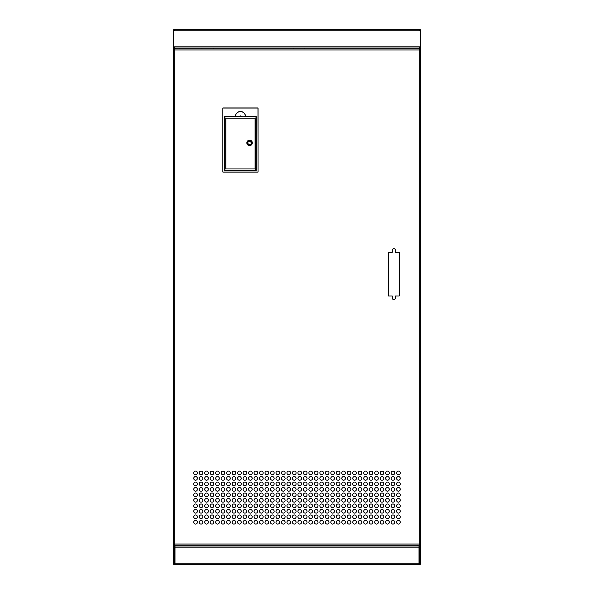 <?xml version="1.0" encoding="UTF-8"?>
<svg xmlns="http://www.w3.org/2000/svg" width="594" height="594" viewBox="0 0 594 594"><rect width="100%" height="100%" fill="white"/><g stroke="black" fill="none" stroke-linecap="round" stroke-linejoin="round"><path stroke-width="0.89" d="M240.459 111.605A5.027 5.027 0 0 1 245.485 116.543A5.027 5.027 0 0 0 240.459 111.605A5.027 5.027 0 0 0 235.432 116.543L239.753 116.632M241.157 116.632L245.136 116.855M245.485 116.543L256.081 116.632L256.081 170.315L224.829 170.315L224.829 116.632L244.453 116.855M224.829 116.632L235.335 116.535A5.116 5.116 0 0 1 240.459 111.509A5.116 5.116 0 0 1 245.574 116.535L256.177 116.535L256.177 170.411L224.74 170.411L224.74 116.535M235.335 116.632L235.773 116.855M241.134 116.543L239.776 116.543A0.683 0.683 0 0 1 241.134 116.543M258.048 172.052L258.048 107.945L222.861 107.945L222.861 172.052L258.048 172.052L257.959 108.041L222.958 108.041M222.958 172.149L257.959 172.149M222.861 107.945L222.861 172.052M252.339 142.902A2.74 2.74 0 0 0 249.599 140.162A2.74 2.74 0 0 0 246.852 142.902A2.74 2.74 0 0 0 249.584 145.641A2.74 2.74 0 0 0 252.339 142.916L252.339 142.916A2.74 2.74 0 0 0 249.599 140.162A2.74 2.74 0 0 0 246.852 142.887A2.74 2.74 0 0 0 249.584 145.641A2.74 2.74 0 0 0 252.339 142.916A2.74 2.74 0 0 1 249.584 145.641A2.74 2.74 0 0 1 246.852 142.902A2.74 2.74 0 0 0 246.852 142.902A2.74 2.74 0 0 1 249.599 140.162A2.74 2.74 0 0 1 252.339 142.902M251.648 142.902A2.057 2.057 0 0 0 247.817 141.877A2.057 2.057 0 0 0 247.535 142.902L247.906 142.902A1.693 1.693 0 0 1 247.906 142.812L247.765 142.805A1.834 1.834 0 0 1 248.01 141.988L248.129 142.055A1.693 1.693 0 0 1 248.173 141.981L248.054 141.907A1.834 1.834 0 0 1 248.678 141.313L248.752 141.439A1.693 1.693 0 0 1 248.827 141.394L248.76 141.268A1.834 1.834 0 0 1 249.591 141.068L249.591 141.209A1.693 1.693 0 0 1 249.68 141.216L249.688 141.075A1.834 1.834 0 0 1 250.512 141.313L250.438 141.439A1.693 1.693 0 0 1 250.512 141.483L250.594 141.365A1.834 1.834 0 0 1 251.18 141.988L251.062 142.055A1.693 1.693 0 0 1 251.099 142.137L251.225 142.07A1.834 1.834 0 0 1 251.425 142.902L251.648 142.902A2.057 2.057 0 0 1 251.648 143.013L251.425 142.998A1.834 1.834 0 0 1 251.18 143.822L251.062 143.748A1.693 1.693 0 0 1 251.01 143.822L251.128 143.904A1.834 1.834 0 0 1 250.512 144.49L250.438 144.364A1.693 1.693 0 0 1 250.364 144.409L250.423 144.535A1.834 1.834 0 0 1 249.591 144.736L249.591 144.958A2.057 2.057 0 0 1 249.487 144.958L249.495 144.736A1.834 1.834 0 0 1 248.678 144.49L248.752 144.364A1.693 1.693 0 0 1 248.671 144.32L248.596 144.439A1.834 1.834 0 0 1 248.01 143.822L247.817 143.934A2.057 2.057 0 0 1 247.765 143.837L247.965 143.733A1.834 1.834 0 0 1 247.765 142.902M250.735 142.902L251.195 142.902L250.735 142.902M175.46 47.98L175.46 48.894M179.113 47.98L179.113 48.894M400.267 472.913A1.827 1.827 0 0 0 398.44 471.087A1.827 1.827 0 0 0 396.606 472.913A1.827 1.827 0 0 0 398.44 474.74A1.827 1.827 0 0 0 400.267 472.913M400.267 478.4A1.827 1.827 0 0 0 398.44 476.574A1.827 1.827 0 0 0 396.606 478.4A1.827 1.827 0 0 0 398.44 480.227A1.827 1.827 0 0 0 400.267 478.4M400.267 483.88A1.827 1.827 0 0 0 398.44 482.053A1.827 1.827 0 0 0 396.606 483.88A1.827 1.827 0 0 0 398.44 485.706A1.827 1.827 0 0 0 400.267 483.88M400.267 489.367A1.827 1.827 0 0 0 398.44 487.54A1.827 1.827 0 0 0 396.606 489.367A1.827 1.827 0 0 0 398.44 491.193A1.827 1.827 0 0 0 400.267 489.367M400.267 494.847A1.827 1.827 0 0 0 398.44 493.02A1.827 1.827 0 0 0 396.606 494.847A1.827 1.827 0 0 0 398.44 496.673A1.827 1.827 0 0 0 400.267 494.847M400.267 500.334A1.827 1.827 0 0 0 398.44 498.5A1.827 1.827 0 0 0 396.606 500.334A1.827 1.827 0 0 0 398.44 502.16A1.827 1.827 0 0 0 400.267 500.334M400.267 505.813A1.827 1.827 0 0 0 398.44 503.987A1.827 1.827 0 0 0 396.606 505.813A1.827 1.827 0 0 0 398.44 507.64A1.827 1.827 0 0 0 400.267 505.813M400.267 511.3A1.827 1.827 0 0 0 398.44 509.466A1.827 1.827 0 0 0 396.606 511.3A1.827 1.827 0 0 0 398.44 513.127A1.827 1.827 0 0 0 400.267 511.3M400.267 516.78A1.827 1.827 0 0 0 398.44 514.953A1.827 1.827 0 0 0 396.606 516.78A1.827 1.827 0 0 0 398.44 518.607A1.827 1.827 0 0 0 400.267 516.78M400.267 522.26A1.827 1.827 0 0 0 398.44 520.433A1.827 1.827 0 0 0 396.606 522.26A1.827 1.827 0 0 0 398.44 524.094A1.827 1.827 0 0 0 400.267 522.26M394.78 472.913A1.827 1.827 0 0 0 392.953 471.087A1.827 1.827 0 0 0 391.127 472.913A1.827 1.827 0 0 0 392.953 474.74A1.827 1.827 0 0 0 394.78 472.913M394.78 478.4A1.827 1.827 0 0 0 392.953 476.574A1.827 1.827 0 0 0 391.127 478.4A1.827 1.827 0 0 0 392.953 480.227A1.827 1.827 0 0 0 394.78 478.4M394.78 483.88A1.827 1.827 0 0 0 392.953 482.053A1.827 1.827 0 0 0 391.127 483.88A1.827 1.827 0 0 0 392.953 485.706A1.827 1.827 0 0 0 394.78 483.88M394.78 489.367A1.827 1.827 0 0 0 392.953 487.54A1.827 1.827 0 0 0 391.127 489.367A1.827 1.827 0 0 0 392.953 491.193A1.827 1.827 0 0 0 394.78 489.367M394.78 494.847A1.827 1.827 0 0 0 392.953 493.02A1.827 1.827 0 0 0 391.127 494.847A1.827 1.827 0 0 0 392.953 496.673A1.827 1.827 0 0 0 394.78 494.847M394.78 500.334A1.827 1.827 0 0 0 392.953 498.5A1.827 1.827 0 0 0 391.127 500.334A1.827 1.827 0 0 0 392.953 502.16A1.827 1.827 0 0 0 394.78 500.334M394.78 505.813A1.827 1.827 0 0 0 392.953 503.987A1.827 1.827 0 0 0 391.127 505.813A1.827 1.827 0 0 0 392.953 507.64A1.827 1.827 0 0 0 394.78 505.813M394.78 511.3A1.827 1.827 0 0 0 392.953 509.466A1.827 1.827 0 0 0 391.127 511.3A1.827 1.827 0 0 0 392.953 513.127A1.827 1.827 0 0 0 394.78 511.3M394.78 516.78A1.827 1.827 0 0 0 392.953 514.953A1.827 1.827 0 0 0 391.127 516.78A1.827 1.827 0 0 0 392.953 518.607A1.827 1.827 0 0 0 394.78 516.78M394.78 522.26A1.827 1.827 0 0 0 392.953 520.433A1.827 1.827 0 0 0 391.127 522.26A1.827 1.827 0 0 0 392.953 524.094A1.827 1.827 0 0 0 394.78 522.26M389.3 472.913A1.827 1.827 0 0 0 387.474 471.087A1.827 1.827 0 0 0 385.64 472.913A1.827 1.827 0 0 0 387.474 474.74A1.827 1.827 0 0 0 389.3 472.913M389.3 478.4A1.827 1.827 0 0 0 387.474 476.574A1.827 1.827 0 0 0 385.64 478.4A1.827 1.827 0 0 0 387.474 480.227A1.827 1.827 0 0 0 389.3 478.4M389.3 483.88A1.827 1.827 0 0 0 387.474 482.053A1.827 1.827 0 0 0 385.64 483.88A1.827 1.827 0 0 0 387.474 485.706A1.827 1.827 0 0 0 389.3 483.88M389.3 489.367A1.827 1.827 0 0 0 387.474 487.54A1.827 1.827 0 0 0 385.64 489.367A1.827 1.827 0 0 0 387.474 491.193A1.827 1.827 0 0 0 389.3 489.367M389.3 494.847A1.827 1.827 0 0 0 387.474 493.02A1.827 1.827 0 0 0 385.64 494.847A1.827 1.827 0 0 0 387.474 496.673A1.827 1.827 0 0 0 389.3 494.847M389.3 500.334A1.827 1.827 0 0 0 387.474 498.5A1.827 1.827 0 0 0 385.64 500.334A1.827 1.827 0 0 0 387.474 502.16A1.827 1.827 0 0 0 389.3 500.334M389.3 505.813A1.827 1.827 0 0 0 387.474 503.987A1.827 1.827 0 0 0 385.64 505.813A1.827 1.827 0 0 0 387.474 507.64A1.827 1.827 0 0 0 389.3 505.813M389.3 511.3A1.827 1.827 0 0 0 387.474 509.466A1.827 1.827 0 0 0 385.64 511.3A1.827 1.827 0 0 0 387.474 513.127A1.827 1.827 0 0 0 389.3 511.3M389.3 516.78A1.827 1.827 0 0 0 387.474 514.953A1.827 1.827 0 0 0 385.64 516.78A1.827 1.827 0 0 0 387.474 518.607A1.827 1.827 0 0 0 389.3 516.78M389.3 522.26A1.827 1.827 0 0 0 387.474 520.433A1.827 1.827 0 0 0 385.64 522.26A1.827 1.827 0 0 0 387.474 524.094A1.827 1.827 0 0 0 389.3 522.26M383.813 472.913A1.827 1.827 0 0 0 381.987 471.087A1.827 1.827 0 0 0 380.16 472.913A1.827 1.827 0 0 0 381.987 474.74A1.827 1.827 0 0 0 383.813 472.913M383.813 478.4A1.827 1.827 0 0 0 381.987 476.574A1.827 1.827 0 0 0 380.16 478.4A1.827 1.827 0 0 0 381.987 480.227A1.827 1.827 0 0 0 383.813 478.4M383.813 483.88A1.827 1.827 0 0 0 381.987 482.053A1.827 1.827 0 0 0 380.16 483.88A1.827 1.827 0 0 0 381.987 485.706A1.827 1.827 0 0 0 383.813 483.88M383.813 489.367A1.827 1.827 0 0 0 381.987 487.54A1.827 1.827 0 0 0 380.16 489.367A1.827 1.827 0 0 0 381.987 491.193A1.827 1.827 0 0 0 383.813 489.367M383.813 494.847A1.827 1.827 0 0 0 381.987 493.02A1.827 1.827 0 0 0 380.16 494.847A1.827 1.827 0 0 0 381.987 496.673A1.827 1.827 0 0 0 383.813 494.847M383.813 500.334A1.827 1.827 0 0 0 381.987 498.5A1.827 1.827 0 0 0 380.16 500.334A1.827 1.827 0 0 0 381.987 502.16A1.827 1.827 0 0 0 383.813 500.334M383.813 505.813A1.827 1.827 0 0 0 381.987 503.987A1.827 1.827 0 0 0 380.16 505.813A1.827 1.827 0 0 0 381.987 507.64A1.827 1.827 0 0 0 383.813 505.813M383.813 511.3A1.827 1.827 0 0 0 381.987 509.466A1.827 1.827 0 0 0 380.16 511.3A1.827 1.827 0 0 0 381.987 513.127A1.827 1.827 0 0 0 383.813 511.3M383.813 516.78A1.827 1.827 0 0 0 381.987 514.953A1.827 1.827 0 0 0 380.16 516.78A1.827 1.827 0 0 0 381.987 518.607A1.827 1.827 0 0 0 383.813 516.78M383.813 522.26A1.827 1.827 0 0 0 381.987 520.433A1.827 1.827 0 0 0 380.16 522.26A1.827 1.827 0 0 0 381.987 524.094A1.827 1.827 0 0 0 383.813 522.26M378.333 472.913A1.827 1.827 0 0 0 376.507 471.087A1.827 1.827 0 0 0 374.68 472.913A1.827 1.827 0 0 0 376.507 474.74A1.827 1.827 0 0 0 378.333 472.913M378.333 478.4A1.827 1.827 0 0 0 376.507 476.574A1.827 1.827 0 0 0 374.68 478.4A1.827 1.827 0 0 0 376.507 480.227A1.827 1.827 0 0 0 378.333 478.4M378.333 483.88A1.827 1.827 0 0 0 376.507 482.053A1.827 1.827 0 0 0 374.68 483.88A1.827 1.827 0 0 0 376.507 485.706A1.827 1.827 0 0 0 378.333 483.88M378.333 489.367A1.827 1.827 0 0 0 376.507 487.54A1.827 1.827 0 0 0 374.68 489.367A1.827 1.827 0 0 0 376.507 491.193A1.827 1.827 0 0 0 378.333 489.367M378.333 494.847A1.827 1.827 0 0 0 376.507 493.02A1.827 1.827 0 0 0 374.68 494.847A1.827 1.827 0 0 0 376.507 496.673A1.827 1.827 0 0 0 378.333 494.847M378.333 500.334A1.827 1.827 0 0 0 376.507 498.5A1.827 1.827 0 0 0 374.68 500.334A1.827 1.827 0 0 0 376.507 502.16A1.827 1.827 0 0 0 378.333 500.334M378.333 505.813A1.827 1.827 0 0 0 376.507 503.987A1.827 1.827 0 0 0 374.68 505.813A1.827 1.827 0 0 0 376.507 507.64A1.827 1.827 0 0 0 378.333 505.813M378.333 511.3A1.827 1.827 0 0 0 376.507 509.466A1.827 1.827 0 0 0 374.68 511.3A1.827 1.827 0 0 0 376.507 513.127A1.827 1.827 0 0 0 378.333 511.3M378.333 516.78A1.827 1.827 0 0 0 376.507 514.953A1.827 1.827 0 0 0 374.68 516.78A1.827 1.827 0 0 0 376.507 518.607A1.827 1.827 0 0 0 378.333 516.78M378.333 522.26A1.827 1.827 0 0 0 376.507 520.433A1.827 1.827 0 0 0 374.68 522.26A1.827 1.827 0 0 0 376.507 524.094A1.827 1.827 0 0 0 378.333 522.26M372.846 472.913A1.827 1.827 0 0 0 371.02 471.087A1.827 1.827 0 0 0 369.193 472.913A1.827 1.827 0 0 0 371.02 474.74A1.827 1.827 0 0 0 372.846 472.913M372.846 478.4A1.827 1.827 0 0 0 371.02 476.574A1.827 1.827 0 0 0 369.193 478.4A1.827 1.827 0 0 0 371.02 480.227A1.827 1.827 0 0 0 372.846 478.4M372.846 483.88A1.827 1.827 0 0 0 371.02 482.053A1.827 1.827 0 0 0 369.193 483.88A1.827 1.827 0 0 0 371.02 485.706A1.827 1.827 0 0 0 372.846 483.88M372.846 489.367A1.827 1.827 0 0 0 371.02 487.54A1.827 1.827 0 0 0 369.193 489.367A1.827 1.827 0 0 0 371.02 491.193A1.827 1.827 0 0 0 372.846 489.367M372.846 494.847A1.827 1.827 0 0 0 371.02 493.02A1.827 1.827 0 0 0 369.193 494.847A1.827 1.827 0 0 0 371.02 496.673A1.827 1.827 0 0 0 372.846 494.847M372.846 500.334A1.827 1.827 0 0 0 371.02 498.5A1.827 1.827 0 0 0 369.193 500.334A1.827 1.827 0 0 0 371.02 502.16A1.827 1.827 0 0 0 372.846 500.334M372.846 505.813A1.827 1.827 0 0 0 371.02 503.987A1.827 1.827 0 0 0 369.193 505.813A1.827 1.827 0 0 0 371.02 507.64A1.827 1.827 0 0 0 372.846 505.813M372.846 511.3A1.827 1.827 0 0 0 371.02 509.466A1.827 1.827 0 0 0 369.193 511.3A1.827 1.827 0 0 0 371.02 513.127A1.827 1.827 0 0 0 372.846 511.3M372.846 516.78A1.827 1.827 0 0 0 371.02 514.953A1.827 1.827 0 0 0 369.193 516.78A1.827 1.827 0 0 0 371.02 518.607A1.827 1.827 0 0 0 372.846 516.78M372.846 522.26A1.827 1.827 0 0 0 371.02 520.433A1.827 1.827 0 0 0 369.193 522.26A1.827 1.827 0 0 0 371.02 524.094A1.827 1.827 0 0 0 372.846 522.26M367.367 472.913A1.827 1.827 0 0 0 365.54 471.087A1.827 1.827 0 0 0 363.714 472.913A1.827 1.827 0 0 0 365.54 474.74A1.827 1.827 0 0 0 367.367 472.913M367.367 478.4A1.827 1.827 0 0 0 365.54 476.574A1.827 1.827 0 0 0 363.714 478.4A1.827 1.827 0 0 0 365.54 480.227A1.827 1.827 0 0 0 367.367 478.4M367.367 483.88A1.827 1.827 0 0 0 365.54 482.053A1.827 1.827 0 0 0 363.714 483.88A1.827 1.827 0 0 0 365.54 485.706A1.827 1.827 0 0 0 367.367 483.88M367.367 489.367A1.827 1.827 0 0 0 365.54 487.54A1.827 1.827 0 0 0 363.714 489.367A1.827 1.827 0 0 0 365.54 491.193A1.827 1.827 0 0 0 367.367 489.367M367.367 494.847A1.827 1.827 0 0 0 365.54 493.02A1.827 1.827 0 0 0 363.714 494.847A1.827 1.827 0 0 0 365.54 496.673A1.827 1.827 0 0 0 367.367 494.847M367.367 500.334A1.827 1.827 0 0 0 365.54 498.5A1.827 1.827 0 0 0 363.714 500.334A1.827 1.827 0 0 0 365.54 502.16A1.827 1.827 0 0 0 367.367 500.334M367.367 505.813A1.827 1.827 0 0 0 365.54 503.987A1.827 1.827 0 0 0 363.714 505.813A1.827 1.827 0 0 0 365.54 507.64A1.827 1.827 0 0 0 367.367 505.813M367.367 511.3A1.827 1.827 0 0 0 365.54 509.466A1.827 1.827 0 0 0 363.714 511.3A1.827 1.827 0 0 0 365.54 513.127A1.827 1.827 0 0 0 367.367 511.3M367.367 516.78A1.827 1.827 0 0 0 365.54 514.953A1.827 1.827 0 0 0 363.714 516.78A1.827 1.827 0 0 0 365.54 518.607A1.827 1.827 0 0 0 367.367 516.78M367.367 522.26A1.827 1.827 0 0 0 365.54 520.433A1.827 1.827 0 0 0 363.714 522.26A1.827 1.827 0 0 0 365.54 524.094A1.827 1.827 0 0 0 367.367 522.26M361.88 472.913A1.827 1.827 0 0 0 360.053 471.087A1.827 1.827 0 0 0 358.227 472.913A1.827 1.827 0 0 0 360.053 474.74A1.827 1.827 0 0 0 361.88 472.913M361.88 478.4A1.827 1.827 0 0 0 360.053 476.574A1.827 1.827 0 0 0 358.227 478.4A1.827 1.827 0 0 0 360.053 480.227A1.827 1.827 0 0 0 361.88 478.4M361.88 483.88A1.827 1.827 0 0 0 360.053 482.053A1.827 1.827 0 0 0 358.227 483.88A1.827 1.827 0 0 0 360.053 485.706A1.827 1.827 0 0 0 361.88 483.88M361.88 489.367A1.827 1.827 0 0 0 360.053 487.54A1.827 1.827 0 0 0 358.227 489.367A1.827 1.827 0 0 0 360.053 491.193A1.827 1.827 0 0 0 361.88 489.367M361.88 494.847A1.827 1.827 0 0 0 360.053 493.02A1.827 1.827 0 0 0 358.227 494.847A1.827 1.827 0 0 0 360.053 496.673A1.827 1.827 0 0 0 361.88 494.847M361.88 500.334A1.827 1.827 0 0 0 360.053 498.5A1.827 1.827 0 0 0 358.227 500.334A1.827 1.827 0 0 0 360.053 502.16A1.827 1.827 0 0 0 361.88 500.334M361.88 505.813A1.827 1.827 0 0 0 360.053 503.987A1.827 1.827 0 0 0 358.227 505.813A1.827 1.827 0 0 0 360.053 507.64A1.827 1.827 0 0 0 361.88 505.813M361.88 511.3A1.827 1.827 0 0 0 360.053 509.466A1.827 1.827 0 0 0 358.227 511.3A1.827 1.827 0 0 0 360.053 513.127A1.827 1.827 0 0 0 361.88 511.3M361.88 516.78A1.827 1.827 0 0 0 360.053 514.953A1.827 1.827 0 0 0 358.227 516.78A1.827 1.827 0 0 0 360.053 518.607A1.827 1.827 0 0 0 361.88 516.78M361.88 522.26A1.827 1.827 0 0 0 360.053 520.433A1.827 1.827 0 0 0 358.227 522.26A1.827 1.827 0 0 0 360.053 524.094A1.827 1.827 0 0 0 361.88 522.26M356.4 472.913A1.827 1.827 0 0 0 354.573 471.087A1.827 1.827 0 0 0 352.747 472.913A1.827 1.827 0 0 0 354.573 474.74A1.827 1.827 0 0 0 356.4 472.913M356.4 478.4A1.827 1.827 0 0 0 354.573 476.574A1.827 1.827 0 0 0 352.747 478.4A1.827 1.827 0 0 0 354.573 480.227A1.827 1.827 0 0 0 356.4 478.4M356.4 483.88A1.827 1.827 0 0 0 354.573 482.053A1.827 1.827 0 0 0 352.747 483.88A1.827 1.827 0 0 0 354.573 485.706A1.827 1.827 0 0 0 356.4 483.88M356.4 489.367A1.827 1.827 0 0 0 354.573 487.54A1.827 1.827 0 0 0 352.747 489.367A1.827 1.827 0 0 0 354.573 491.193A1.827 1.827 0 0 0 356.4 489.367M356.4 494.847A1.827 1.827 0 0 0 354.573 493.02A1.827 1.827 0 0 0 352.747 494.847A1.827 1.827 0 0 0 354.573 496.673A1.827 1.827 0 0 0 356.4 494.847M356.4 500.334A1.827 1.827 0 0 0 354.573 498.5A1.827 1.827 0 0 0 352.747 500.334A1.827 1.827 0 0 0 354.573 502.16A1.827 1.827 0 0 0 356.4 500.334M356.4 505.813A1.827 1.827 0 0 0 354.573 503.987A1.827 1.827 0 0 0 352.747 505.813A1.827 1.827 0 0 0 354.573 507.64A1.827 1.827 0 0 0 356.4 505.813M356.4 511.3A1.827 1.827 0 0 0 354.573 509.466A1.827 1.827 0 0 0 352.747 511.3A1.827 1.827 0 0 0 354.573 513.127A1.827 1.827 0 0 0 356.4 511.3M356.4 516.78A1.827 1.827 0 0 0 354.573 514.953A1.827 1.827 0 0 0 352.747 516.78A1.827 1.827 0 0 0 354.573 518.607A1.827 1.827 0 0 0 356.4 516.78M356.4 522.26A1.827 1.827 0 0 0 354.573 520.433A1.827 1.827 0 0 0 352.747 522.26A1.827 1.827 0 0 0 354.573 524.094A1.827 1.827 0 0 0 356.4 522.26M350.92 472.913A1.827 1.827 0 0 0 349.086 471.087A1.827 1.827 0 0 0 347.26 472.913A1.827 1.827 0 0 0 349.086 474.74A1.827 1.827 0 0 0 350.92 472.913M350.92 478.4A1.827 1.827 0 0 0 349.086 476.574A1.827 1.827 0 0 0 347.26 478.4A1.827 1.827 0 0 0 349.086 480.227A1.827 1.827 0 0 0 350.92 478.4M350.92 483.88A1.827 1.827 0 0 0 349.086 482.053A1.827 1.827 0 0 0 347.26 483.88A1.827 1.827 0 0 0 349.086 485.706A1.827 1.827 0 0 0 350.92 483.88M350.92 489.367A1.827 1.827 0 0 0 349.086 487.54A1.827 1.827 0 0 0 347.26 489.367A1.827 1.827 0 0 0 349.086 491.193A1.827 1.827 0 0 0 350.92 489.367M350.92 494.847A1.827 1.827 0 0 0 349.086 493.02A1.827 1.827 0 0 0 347.26 494.847A1.827 1.827 0 0 0 349.086 496.673A1.827 1.827 0 0 0 350.92 494.847M350.92 500.334A1.827 1.827 0 0 0 349.086 498.5A1.827 1.827 0 0 0 347.26 500.334A1.827 1.827 0 0 0 349.086 502.16A1.827 1.827 0 0 0 350.92 500.334M350.92 505.813A1.827 1.827 0 0 0 349.086 503.987A1.827 1.827 0 0 0 347.26 505.813A1.827 1.827 0 0 0 349.086 507.64A1.827 1.827 0 0 0 350.92 505.813M350.92 511.3A1.827 1.827 0 0 0 349.086 509.466A1.827 1.827 0 0 0 347.26 511.3A1.827 1.827 0 0 0 349.086 513.127A1.827 1.827 0 0 0 350.92 511.3M350.92 516.78A1.827 1.827 0 0 0 349.086 514.953A1.827 1.827 0 0 0 347.26 516.78A1.827 1.827 0 0 0 349.086 518.607A1.827 1.827 0 0 0 350.92 516.78M350.92 522.26A1.827 1.827 0 0 0 349.086 520.433A1.827 1.827 0 0 0 347.26 522.26A1.827 1.827 0 0 0 349.086 524.094A1.827 1.827 0 0 0 350.92 522.26M345.433 472.913A1.827 1.827 0 0 0 343.607 471.087A1.827 1.827 0 0 0 341.78 472.913A1.827 1.827 0 0 0 343.607 474.74A1.827 1.827 0 0 0 345.433 472.913M345.433 478.4A1.827 1.827 0 0 0 343.607 476.574A1.827 1.827 0 0 0 341.78 478.4A1.827 1.827 0 0 0 343.607 480.227A1.827 1.827 0 0 0 345.433 478.4M345.433 483.88A1.827 1.827 0 0 0 343.607 482.053A1.827 1.827 0 0 0 341.78 483.88A1.827 1.827 0 0 0 343.607 485.706A1.827 1.827 0 0 0 345.433 483.88M345.433 489.367A1.827 1.827 0 0 0 343.607 487.54A1.827 1.827 0 0 0 341.78 489.367A1.827 1.827 0 0 0 343.607 491.193A1.827 1.827 0 0 0 345.433 489.367M345.433 494.847A1.827 1.827 0 0 0 343.607 493.02A1.827 1.827 0 0 0 341.78 494.847A1.827 1.827 0 0 0 343.607 496.673A1.827 1.827 0 0 0 345.433 494.847M345.433 500.334A1.827 1.827 0 0 0 343.607 498.5A1.827 1.827 0 0 0 341.78 500.334A1.827 1.827 0 0 0 343.607 502.16A1.827 1.827 0 0 0 345.433 500.334M345.433 505.813A1.827 1.827 0 0 0 343.607 503.987A1.827 1.827 0 0 0 341.78 505.813A1.827 1.827 0 0 0 343.607 507.64A1.827 1.827 0 0 0 345.433 505.813M345.433 511.3A1.827 1.827 0 0 0 343.607 509.466A1.827 1.827 0 0 0 341.78 511.3A1.827 1.827 0 0 0 343.607 513.127A1.827 1.827 0 0 0 345.433 511.3M345.433 516.78A1.827 1.827 0 0 0 343.607 514.953A1.827 1.827 0 0 0 341.78 516.78A1.827 1.827 0 0 0 343.607 518.607A1.827 1.827 0 0 0 345.433 516.78M345.433 522.26A1.827 1.827 0 0 0 343.607 520.433A1.827 1.827 0 0 0 341.78 522.26A1.827 1.827 0 0 0 343.607 524.094A1.827 1.827 0 0 0 345.433 522.26M339.954 472.913A1.827 1.827 0 0 0 338.12 471.087A1.827 1.827 0 0 0 336.293 472.913A1.827 1.827 0 0 0 338.12 474.74A1.827 1.827 0 0 0 339.954 472.913M339.954 478.4A1.827 1.827 0 0 0 338.12 476.574A1.827 1.827 0 0 0 336.293 478.4A1.827 1.827 0 0 0 338.12 480.227A1.827 1.827 0 0 0 339.954 478.4M339.954 483.88A1.827 1.827 0 0 0 338.12 482.053A1.827 1.827 0 0 0 336.293 483.88A1.827 1.827 0 0 0 338.12 485.706A1.827 1.827 0 0 0 339.954 483.88M339.954 489.367A1.827 1.827 0 0 0 338.12 487.54A1.827 1.827 0 0 0 336.293 489.367A1.827 1.827 0 0 0 338.12 491.193A1.827 1.827 0 0 0 339.954 489.367M339.954 494.847A1.827 1.827 0 0 0 338.12 493.02A1.827 1.827 0 0 0 336.293 494.847A1.827 1.827 0 0 0 338.12 496.673A1.827 1.827 0 0 0 339.954 494.847M339.954 500.334A1.827 1.827 0 0 0 338.12 498.5A1.827 1.827 0 0 0 336.293 500.334A1.827 1.827 0 0 0 338.12 502.16A1.827 1.827 0 0 0 339.954 500.334M339.954 505.813A1.827 1.827 0 0 0 338.12 503.987A1.827 1.827 0 0 0 336.293 505.813A1.827 1.827 0 0 0 338.12 507.64A1.827 1.827 0 0 0 339.954 505.813M339.954 511.3A1.827 1.827 0 0 0 338.12 509.466A1.827 1.827 0 0 0 336.293 511.3A1.827 1.827 0 0 0 338.12 513.127A1.827 1.827 0 0 0 339.954 511.3M339.954 516.78A1.827 1.827 0 0 0 338.12 514.953A1.827 1.827 0 0 0 336.293 516.78A1.827 1.827 0 0 0 338.12 518.607A1.827 1.827 0 0 0 339.954 516.78M339.954 522.26A1.827 1.827 0 0 0 338.12 520.433A1.827 1.827 0 0 0 336.293 522.26A1.827 1.827 0 0 0 338.12 524.094A1.827 1.827 0 0 0 339.954 522.26M334.467 472.913A1.827 1.827 0 0 0 332.64 471.087A1.827 1.827 0 0 0 330.813 472.913A1.827 1.827 0 0 0 332.64 474.74A1.827 1.827 0 0 0 334.467 472.913M334.467 478.4A1.827 1.827 0 0 0 332.64 476.574A1.827 1.827 0 0 0 330.813 478.4A1.827 1.827 0 0 0 332.64 480.227A1.827 1.827 0 0 0 334.467 478.4M334.467 483.88A1.827 1.827 0 0 0 332.64 482.053A1.827 1.827 0 0 0 330.813 483.88A1.827 1.827 0 0 0 332.64 485.706A1.827 1.827 0 0 0 334.467 483.88M334.467 489.367A1.827 1.827 0 0 0 332.64 487.54A1.827 1.827 0 0 0 330.813 489.367A1.827 1.827 0 0 0 332.64 491.193A1.827 1.827 0 0 0 334.467 489.367M334.467 494.847A1.827 1.827 0 0 0 332.64 493.02A1.827 1.827 0 0 0 330.813 494.847A1.827 1.827 0 0 0 332.64 496.673A1.827 1.827 0 0 0 334.467 494.847M334.467 500.334A1.827 1.827 0 0 0 332.64 498.5A1.827 1.827 0 0 0 330.813 500.334A1.827 1.827 0 0 0 332.64 502.16A1.827 1.827 0 0 0 334.467 500.334M334.467 505.813A1.827 1.827 0 0 0 332.64 503.987A1.827 1.827 0 0 0 330.813 505.813A1.827 1.827 0 0 0 332.64 507.64A1.827 1.827 0 0 0 334.467 505.813M334.467 511.3A1.827 1.827 0 0 0 332.64 509.466A1.827 1.827 0 0 0 330.813 511.3A1.827 1.827 0 0 0 332.64 513.127A1.827 1.827 0 0 0 334.467 511.3M334.467 516.78A1.827 1.827 0 0 0 332.64 514.953A1.827 1.827 0 0 0 330.813 516.78A1.827 1.827 0 0 0 332.64 518.607A1.827 1.827 0 0 0 334.467 516.78M334.467 522.26A1.827 1.827 0 0 0 332.64 520.433A1.827 1.827 0 0 0 330.813 522.26A1.827 1.827 0 0 0 332.64 524.094A1.827 1.827 0 0 0 334.467 522.26M328.987 472.913A1.827 1.827 0 0 0 327.16 471.087A1.827 1.827 0 0 0 325.326 472.913A1.827 1.827 0 0 0 327.16 474.74A1.827 1.827 0 0 0 328.987 472.913M328.987 478.4A1.827 1.827 0 0 0 327.16 476.574A1.827 1.827 0 0 0 325.326 478.4A1.827 1.827 0 0 0 327.16 480.227A1.827 1.827 0 0 0 328.987 478.4M328.987 483.88A1.827 1.827 0 0 0 327.16 482.053A1.827 1.827 0 0 0 325.326 483.88A1.827 1.827 0 0 0 327.16 485.706A1.827 1.827 0 0 0 328.987 483.88M328.987 489.367A1.827 1.827 0 0 0 327.16 487.54A1.827 1.827 0 0 0 325.326 489.367A1.827 1.827 0 0 0 327.16 491.193A1.827 1.827 0 0 0 328.987 489.367M328.987 494.847A1.827 1.827 0 0 0 327.16 493.02A1.827 1.827 0 0 0 325.326 494.847A1.827 1.827 0 0 0 327.16 496.673A1.827 1.827 0 0 0 328.987 494.847M328.987 500.334A1.827 1.827 0 0 0 327.16 498.5A1.827 1.827 0 0 0 325.326 500.334A1.827 1.827 0 0 0 327.16 502.16A1.827 1.827 0 0 0 328.987 500.334M328.987 505.813A1.827 1.827 0 0 0 327.16 503.987A1.827 1.827 0 0 0 325.326 505.813A1.827 1.827 0 0 0 327.16 507.64A1.827 1.827 0 0 0 328.987 505.813M328.987 511.3A1.827 1.827 0 0 0 327.16 509.466A1.827 1.827 0 0 0 325.326 511.3A1.827 1.827 0 0 0 327.16 513.127A1.827 1.827 0 0 0 328.987 511.3M328.987 516.78A1.827 1.827 0 0 0 327.16 514.953A1.827 1.827 0 0 0 325.326 516.78A1.827 1.827 0 0 0 327.16 518.607A1.827 1.827 0 0 0 328.987 516.78M328.987 522.26A1.827 1.827 0 0 0 327.16 520.433A1.827 1.827 0 0 0 325.326 522.26A1.827 1.827 0 0 0 327.16 524.094A1.827 1.827 0 0 0 328.987 522.26M323.5 472.913A1.827 1.827 0 0 0 321.673 471.087A1.827 1.827 0 0 0 319.847 472.913A1.827 1.827 0 0 0 321.673 474.74A1.827 1.827 0 0 0 323.5 472.913M323.5 478.4A1.827 1.827 0 0 0 321.673 476.574A1.827 1.827 0 0 0 319.847 478.4A1.827 1.827 0 0 0 321.673 480.227A1.827 1.827 0 0 0 323.5 478.4M323.5 483.88A1.827 1.827 0 0 0 321.673 482.053A1.827 1.827 0 0 0 319.847 483.88A1.827 1.827 0 0 0 321.673 485.706A1.827 1.827 0 0 0 323.5 483.88M323.5 489.367A1.827 1.827 0 0 0 321.673 487.54A1.827 1.827 0 0 0 319.847 489.367A1.827 1.827 0 0 0 321.673 491.193A1.827 1.827 0 0 0 323.5 489.367M323.5 494.847A1.827 1.827 0 0 0 321.673 493.02A1.827 1.827 0 0 0 319.847 494.847A1.827 1.827 0 0 0 321.673 496.673A1.827 1.827 0 0 0 323.5 494.847M323.5 500.334A1.827 1.827 0 0 0 321.673 498.5A1.827 1.827 0 0 0 319.847 500.334A1.827 1.827 0 0 0 321.673 502.16A1.827 1.827 0 0 0 323.5 500.334M323.5 505.813A1.827 1.827 0 0 0 321.673 503.987A1.827 1.827 0 0 0 319.847 505.813A1.827 1.827 0 0 0 321.673 507.64A1.827 1.827 0 0 0 323.5 505.813M323.5 511.3A1.827 1.827 0 0 0 321.673 509.466A1.827 1.827 0 0 0 319.847 511.3A1.827 1.827 0 0 0 321.673 513.127A1.827 1.827 0 0 0 323.5 511.3M323.5 516.78A1.827 1.827 0 0 0 321.673 514.953A1.827 1.827 0 0 0 319.847 516.78A1.827 1.827 0 0 0 321.673 518.607A1.827 1.827 0 0 0 323.5 516.78M323.5 522.26A1.827 1.827 0 0 0 321.673 520.433A1.827 1.827 0 0 0 319.847 522.26A1.827 1.827 0 0 0 321.673 524.094A1.827 1.827 0 0 0 323.5 522.26M318.02 472.913A1.827 1.827 0 0 0 316.194 471.087A1.827 1.827 0 0 0 314.36 472.913A1.827 1.827 0 0 0 316.194 474.74A1.827 1.827 0 0 0 318.02 472.913M318.02 478.4A1.827 1.827 0 0 0 316.194 476.574A1.827 1.827 0 0 0 314.36 478.4A1.827 1.827 0 0 0 316.194 480.227A1.827 1.827 0 0 0 318.02 478.4M318.02 483.88A1.827 1.827 0 0 0 316.194 482.053A1.827 1.827 0 0 0 314.36 483.88A1.827 1.827 0 0 0 316.194 485.706A1.827 1.827 0 0 0 318.02 483.88M318.02 489.367A1.827 1.827 0 0 0 316.194 487.54A1.827 1.827 0 0 0 314.36 489.367A1.827 1.827 0 0 0 316.194 491.193A1.827 1.827 0 0 0 318.02 489.367M318.02 494.847A1.827 1.827 0 0 0 316.194 493.02A1.827 1.827 0 0 0 314.36 494.847A1.827 1.827 0 0 0 316.194 496.673A1.827 1.827 0 0 0 318.02 494.847M318.02 500.334A1.827 1.827 0 0 0 316.194 498.5A1.827 1.827 0 0 0 314.36 500.334A1.827 1.827 0 0 0 316.194 502.16A1.827 1.827 0 0 0 318.02 500.334M318.02 505.813A1.827 1.827 0 0 0 316.194 503.987A1.827 1.827 0 0 0 314.36 505.813A1.827 1.827 0 0 0 316.194 507.64A1.827 1.827 0 0 0 318.02 505.813M318.02 511.3A1.827 1.827 0 0 0 316.194 509.466A1.827 1.827 0 0 0 314.36 511.3A1.827 1.827 0 0 0 316.194 513.127A1.827 1.827 0 0 0 318.02 511.3M318.02 516.78A1.827 1.827 0 0 0 316.194 514.953A1.827 1.827 0 0 0 314.36 516.78A1.827 1.827 0 0 0 316.194 518.607A1.827 1.827 0 0 0 318.02 516.78M318.02 522.26A1.827 1.827 0 0 0 316.194 520.433A1.827 1.827 0 0 0 314.36 522.26A1.827 1.827 0 0 0 316.194 524.094A1.827 1.827 0 0 0 318.02 522.26M312.533 472.913A1.827 1.827 0 0 0 310.707 471.087A1.827 1.827 0 0 0 308.88 472.913A1.827 1.827 0 0 0 310.707 474.74A1.827 1.827 0 0 0 312.533 472.913M312.533 478.4A1.827 1.827 0 0 0 310.707 476.574A1.827 1.827 0 0 0 308.88 478.4A1.827 1.827 0 0 0 310.707 480.227A1.827 1.827 0 0 0 312.533 478.4M312.533 483.88A1.827 1.827 0 0 0 310.707 482.053A1.827 1.827 0 0 0 308.88 483.88A1.827 1.827 0 0 0 310.707 485.706A1.827 1.827 0 0 0 312.533 483.88M312.533 489.367A1.827 1.827 0 0 0 310.707 487.54A1.827 1.827 0 0 0 308.88 489.367A1.827 1.827 0 0 0 310.707 491.193A1.827 1.827 0 0 0 312.533 489.367M312.533 494.847A1.827 1.827 0 0 0 310.707 493.02A1.827 1.827 0 0 0 308.88 494.847A1.827 1.827 0 0 0 310.707 496.673A1.827 1.827 0 0 0 312.533 494.847M312.533 500.334A1.827 1.827 0 0 0 310.707 498.5A1.827 1.827 0 0 0 308.88 500.334A1.827 1.827 0 0 0 310.707 502.16A1.827 1.827 0 0 0 312.533 500.334M312.533 505.813A1.827 1.827 0 0 0 310.707 503.987A1.827 1.827 0 0 0 308.88 505.813A1.827 1.827 0 0 0 310.707 507.64A1.827 1.827 0 0 0 312.533 505.813M312.533 511.3A1.827 1.827 0 0 0 310.707 509.466A1.827 1.827 0 0 0 308.88 511.3A1.827 1.827 0 0 0 310.707 513.127A1.827 1.827 0 0 0 312.533 511.3M312.533 516.78A1.827 1.827 0 0 0 310.707 514.953A1.827 1.827 0 0 0 308.88 516.78A1.827 1.827 0 0 0 310.707 518.607A1.827 1.827 0 0 0 312.533 516.78M312.533 522.26A1.827 1.827 0 0 0 310.707 520.433A1.827 1.827 0 0 0 308.88 522.26A1.827 1.827 0 0 0 310.707 524.094A1.827 1.827 0 0 0 312.533 522.26M307.053 472.913A1.827 1.827 0 0 0 305.227 471.087A1.827 1.827 0 0 0 303.4 472.913A1.827 1.827 0 0 0 305.227 474.74A1.827 1.827 0 0 0 307.053 472.913M307.053 478.4A1.827 1.827 0 0 0 305.227 476.574A1.827 1.827 0 0 0 303.4 478.4A1.827 1.827 0 0 0 305.227 480.227A1.827 1.827 0 0 0 307.053 478.4M307.053 483.88A1.827 1.827 0 0 0 305.227 482.053A1.827 1.827 0 0 0 303.4 483.88A1.827 1.827 0 0 0 305.227 485.706A1.827 1.827 0 0 0 307.053 483.88M307.053 489.367A1.827 1.827 0 0 0 305.227 487.54A1.827 1.827 0 0 0 303.4 489.367A1.827 1.827 0 0 0 305.227 491.193A1.827 1.827 0 0 0 307.053 489.367M307.053 494.847A1.827 1.827 0 0 0 305.227 493.02A1.827 1.827 0 0 0 303.4 494.847A1.827 1.827 0 0 0 305.227 496.673A1.827 1.827 0 0 0 307.053 494.847M307.053 500.334A1.827 1.827 0 0 0 305.227 498.5A1.827 1.827 0 0 0 303.4 500.334A1.827 1.827 0 0 0 305.227 502.16A1.827 1.827 0 0 0 307.053 500.334M307.053 505.813A1.827 1.827 0 0 0 305.227 503.987A1.827 1.827 0 0 0 303.4 505.813A1.827 1.827 0 0 0 305.227 507.64A1.827 1.827 0 0 0 307.053 505.813M307.053 511.3A1.827 1.827 0 0 0 305.227 509.466A1.827 1.827 0 0 0 303.4 511.3A1.827 1.827 0 0 0 305.227 513.127A1.827 1.827 0 0 0 307.053 511.3M307.053 516.78A1.827 1.827 0 0 0 305.227 514.953A1.827 1.827 0 0 0 303.4 516.78A1.827 1.827 0 0 0 305.227 518.607A1.827 1.827 0 0 0 307.053 516.78M307.053 522.26A1.827 1.827 0 0 0 305.227 520.433A1.827 1.827 0 0 0 303.4 522.26A1.827 1.827 0 0 0 305.227 524.094A1.827 1.827 0 0 0 307.053 522.26M301.566 472.913A1.827 1.827 0 0 0 299.74 471.087A1.827 1.827 0 0 0 297.913 472.913A1.827 1.827 0 0 0 299.74 474.74A1.827 1.827 0 0 0 301.566 472.913M301.566 478.4A1.827 1.827 0 0 0 299.74 476.574A1.827 1.827 0 0 0 297.913 478.4A1.827 1.827 0 0 0 299.74 480.227A1.827 1.827 0 0 0 301.566 478.4M301.566 483.88A1.827 1.827 0 0 0 299.74 482.053A1.827 1.827 0 0 0 297.913 483.88A1.827 1.827 0 0 0 299.74 485.706A1.827 1.827 0 0 0 301.566 483.88M301.566 489.367A1.827 1.827 0 0 0 299.74 487.54A1.827 1.827 0 0 0 297.913 489.367A1.827 1.827 0 0 0 299.74 491.193A1.827 1.827 0 0 0 301.566 489.367M301.566 494.847A1.827 1.827 0 0 0 299.74 493.02A1.827 1.827 0 0 0 297.913 494.847A1.827 1.827 0 0 0 299.74 496.673A1.827 1.827 0 0 0 301.566 494.847M301.566 500.334A1.827 1.827 0 0 0 299.74 498.5A1.827 1.827 0 0 0 297.913 500.334A1.827 1.827 0 0 0 299.74 502.16A1.827 1.827 0 0 0 301.566 500.334M301.566 505.813A1.827 1.827 0 0 0 299.74 503.987A1.827 1.827 0 0 0 297.913 505.813A1.827 1.827 0 0 0 299.74 507.64A1.827 1.827 0 0 0 301.566 505.813M301.566 511.3A1.827 1.827 0 0 0 299.74 509.466A1.827 1.827 0 0 0 297.913 511.3A1.827 1.827 0 0 0 299.74 513.127A1.827 1.827 0 0 0 301.566 511.3M301.566 516.78A1.827 1.827 0 0 0 299.74 514.953A1.827 1.827 0 0 0 297.913 516.78A1.827 1.827 0 0 0 299.74 518.607A1.827 1.827 0 0 0 301.566 516.78M301.566 522.26A1.827 1.827 0 0 0 299.74 520.433A1.827 1.827 0 0 0 297.913 522.26A1.827 1.827 0 0 0 299.74 524.094A1.827 1.827 0 0 0 301.566 522.26M296.087 472.913A1.827 1.827 0 0 0 294.26 471.087A1.827 1.827 0 0 0 292.434 472.913A1.827 1.827 0 0 0 294.26 474.74A1.827 1.827 0 0 0 296.087 472.913M296.087 478.4A1.827 1.827 0 0 0 294.26 476.574A1.827 1.827 0 0 0 292.434 478.4A1.827 1.827 0 0 0 294.26 480.227A1.827 1.827 0 0 0 296.087 478.4M296.087 483.88A1.827 1.827 0 0 0 294.26 482.053A1.827 1.827 0 0 0 292.434 483.88A1.827 1.827 0 0 0 294.26 485.706A1.827 1.827 0 0 0 296.087 483.88M296.087 489.367A1.827 1.827 0 0 0 294.26 487.54A1.827 1.827 0 0 0 292.434 489.367A1.827 1.827 0 0 0 294.26 491.193A1.827 1.827 0 0 0 296.087 489.367M296.087 494.847A1.827 1.827 0 0 0 294.26 493.02A1.827 1.827 0 0 0 292.434 494.847A1.827 1.827 0 0 0 294.26 496.673A1.827 1.827 0 0 0 296.087 494.847M296.087 500.334A1.827 1.827 0 0 0 294.26 498.5A1.827 1.827 0 0 0 292.434 500.334A1.827 1.827 0 0 0 294.26 502.16A1.827 1.827 0 0 0 296.087 500.334M296.087 505.813A1.827 1.827 0 0 0 294.26 503.987A1.827 1.827 0 0 0 292.434 505.813A1.827 1.827 0 0 0 294.26 507.64A1.827 1.827 0 0 0 296.087 505.813M296.087 511.3A1.827 1.827 0 0 0 294.26 509.466A1.827 1.827 0 0 0 292.434 511.3A1.827 1.827 0 0 0 294.26 513.127A1.827 1.827 0 0 0 296.087 511.3M296.087 516.78A1.827 1.827 0 0 0 294.26 514.953A1.827 1.827 0 0 0 292.434 516.78A1.827 1.827 0 0 0 294.26 518.607A1.827 1.827 0 0 0 296.087 516.78M296.087 522.26A1.827 1.827 0 0 0 294.26 520.433A1.827 1.827 0 0 0 292.434 522.26A1.827 1.827 0 0 0 294.26 524.094A1.827 1.827 0 0 0 296.087 522.26M290.6 472.913A1.827 1.827 0 0 0 288.773 471.087A1.827 1.827 0 0 0 286.947 472.913A1.827 1.827 0 0 0 288.773 474.74A1.827 1.827 0 0 0 290.6 472.913M290.6 478.4A1.827 1.827 0 0 0 288.773 476.574A1.827 1.827 0 0 0 286.947 478.4A1.827 1.827 0 0 0 288.773 480.227A1.827 1.827 0 0 0 290.6 478.4M290.6 483.88A1.827 1.827 0 0 0 288.773 482.053A1.827 1.827 0 0 0 286.947 483.88A1.827 1.827 0 0 0 288.773 485.706A1.827 1.827 0 0 0 290.6 483.88M290.6 489.367A1.827 1.827 0 0 0 288.773 487.54A1.827 1.827 0 0 0 286.947 489.367A1.827 1.827 0 0 0 288.773 491.193A1.827 1.827 0 0 0 290.6 489.367M290.6 494.847A1.827 1.827 0 0 0 288.773 493.02A1.827 1.827 0 0 0 286.947 494.847A1.827 1.827 0 0 0 288.773 496.673A1.827 1.827 0 0 0 290.6 494.847M290.6 500.334A1.827 1.827 0 0 0 288.773 498.5A1.827 1.827 0 0 0 286.947 500.334A1.827 1.827 0 0 0 288.773 502.16A1.827 1.827 0 0 0 290.6 500.334M290.6 505.813A1.827 1.827 0 0 0 288.773 503.987A1.827 1.827 0 0 0 286.947 505.813A1.827 1.827 0 0 0 288.773 507.64A1.827 1.827 0 0 0 290.6 505.813M290.6 511.3A1.827 1.827 0 0 0 288.773 509.466A1.827 1.827 0 0 0 286.947 511.3A1.827 1.827 0 0 0 288.773 513.127A1.827 1.827 0 0 0 290.6 511.3M290.6 516.78A1.827 1.827 0 0 0 288.773 514.953A1.827 1.827 0 0 0 286.947 516.78A1.827 1.827 0 0 0 288.773 518.607A1.827 1.827 0 0 0 290.6 516.78M290.6 522.26A1.827 1.827 0 0 0 288.773 520.433A1.827 1.827 0 0 0 286.947 522.26A1.827 1.827 0 0 0 288.773 524.094A1.827 1.827 0 0 0 290.6 522.26M285.12 472.913A1.827 1.827 0 0 0 283.293 471.087A1.827 1.827 0 0 0 281.467 472.913A1.827 1.827 0 0 0 283.293 474.74A1.827 1.827 0 0 0 285.12 472.913M285.12 478.4A1.827 1.827 0 0 0 283.293 476.574A1.827 1.827 0 0 0 281.467 478.4A1.827 1.827 0 0 0 283.293 480.227A1.827 1.827 0 0 0 285.12 478.4M285.12 483.88A1.827 1.827 0 0 0 283.293 482.053A1.827 1.827 0 0 0 281.467 483.88A1.827 1.827 0 0 0 283.293 485.706A1.827 1.827 0 0 0 285.12 483.88M285.12 489.367A1.827 1.827 0 0 0 283.293 487.54A1.827 1.827 0 0 0 281.467 489.367A1.827 1.827 0 0 0 283.293 491.193A1.827 1.827 0 0 0 285.12 489.367M285.12 494.847A1.827 1.827 0 0 0 283.293 493.02A1.827 1.827 0 0 0 281.467 494.847A1.827 1.827 0 0 0 283.293 496.673A1.827 1.827 0 0 0 285.12 494.847M285.12 500.334A1.827 1.827 0 0 0 283.293 498.5A1.827 1.827 0 0 0 281.467 500.334A1.827 1.827 0 0 0 283.293 502.16A1.827 1.827 0 0 0 285.12 500.334M285.12 505.813A1.827 1.827 0 0 0 283.293 503.987A1.827 1.827 0 0 0 281.467 505.813A1.827 1.827 0 0 0 283.293 507.64A1.827 1.827 0 0 0 285.12 505.813M285.12 511.3A1.827 1.827 0 0 0 283.293 509.466A1.827 1.827 0 0 0 281.467 511.3A1.827 1.827 0 0 0 283.293 513.127A1.827 1.827 0 0 0 285.12 511.3M285.12 516.78A1.827 1.827 0 0 0 283.293 514.953A1.827 1.827 0 0 0 281.467 516.78A1.827 1.827 0 0 0 283.293 518.607A1.827 1.827 0 0 0 285.12 516.78M285.12 522.26A1.827 1.827 0 0 0 283.293 520.433A1.827 1.827 0 0 0 281.467 522.26A1.827 1.827 0 0 0 283.293 524.094A1.827 1.827 0 0 0 285.12 522.26M279.64 472.913A1.827 1.827 0 0 0 277.806 471.087A1.827 1.827 0 0 0 275.98 472.913A1.827 1.827 0 0 0 277.806 474.74A1.827 1.827 0 0 0 279.64 472.913M279.64 478.4A1.827 1.827 0 0 0 277.806 476.574A1.827 1.827 0 0 0 275.98 478.4A1.827 1.827 0 0 0 277.806 480.227A1.827 1.827 0 0 0 279.64 478.4M279.64 483.88A1.827 1.827 0 0 0 277.806 482.053A1.827 1.827 0 0 0 275.98 483.88A1.827 1.827 0 0 0 277.806 485.706A1.827 1.827 0 0 0 279.64 483.88M279.64 489.367A1.827 1.827 0 0 0 277.806 487.54A1.827 1.827 0 0 0 275.98 489.367A1.827 1.827 0 0 0 277.806 491.193A1.827 1.827 0 0 0 279.64 489.367M279.64 494.847A1.827 1.827 0 0 0 277.806 493.02A1.827 1.827 0 0 0 275.98 494.847A1.827 1.827 0 0 0 277.806 496.673A1.827 1.827 0 0 0 279.64 494.847M279.64 500.334A1.827 1.827 0 0 0 277.806 498.5A1.827 1.827 0 0 0 275.98 500.334A1.827 1.827 0 0 0 277.806 502.16A1.827 1.827 0 0 0 279.64 500.334M279.64 505.813A1.827 1.827 0 0 0 277.806 503.987A1.827 1.827 0 0 0 275.98 505.813A1.827 1.827 0 0 0 277.806 507.64A1.827 1.827 0 0 0 279.64 505.813M279.64 511.3A1.827 1.827 0 0 0 277.806 509.466A1.827 1.827 0 0 0 275.98 511.3A1.827 1.827 0 0 0 277.806 513.127A1.827 1.827 0 0 0 279.64 511.3M279.64 516.78A1.827 1.827 0 0 0 277.806 514.953A1.827 1.827 0 0 0 275.98 516.78A1.827 1.827 0 0 0 277.806 518.607A1.827 1.827 0 0 0 279.64 516.78M279.64 522.26A1.827 1.827 0 0 0 277.806 520.433A1.827 1.827 0 0 0 275.98 522.26A1.827 1.827 0 0 0 277.806 524.094A1.827 1.827 0 0 0 279.64 522.26M274.153 472.913A1.827 1.827 0 0 0 272.327 471.087A1.827 1.827 0 0 0 270.5 472.913A1.827 1.827 0 0 0 272.327 474.74A1.827 1.827 0 0 0 274.153 472.913M274.153 478.4A1.827 1.827 0 0 0 272.327 476.574A1.827 1.827 0 0 0 270.5 478.4A1.827 1.827 0 0 0 272.327 480.227A1.827 1.827 0 0 0 274.153 478.4M274.153 483.88A1.827 1.827 0 0 0 272.327 482.053A1.827 1.827 0 0 0 270.5 483.88A1.827 1.827 0 0 0 272.327 485.706A1.827 1.827 0 0 0 274.153 483.88M274.153 489.367A1.827 1.827 0 0 0 272.327 487.54A1.827 1.827 0 0 0 270.5 489.367A1.827 1.827 0 0 0 272.327 491.193A1.827 1.827 0 0 0 274.153 489.367M274.153 494.847A1.827 1.827 0 0 0 272.327 493.02A1.827 1.827 0 0 0 270.5 494.847A1.827 1.827 0 0 0 272.327 496.673A1.827 1.827 0 0 0 274.153 494.847M274.153 500.334A1.827 1.827 0 0 0 272.327 498.5A1.827 1.827 0 0 0 270.5 500.334A1.827 1.827 0 0 0 272.327 502.16A1.827 1.827 0 0 0 274.153 500.334M274.153 505.813A1.827 1.827 0 0 0 272.327 503.987A1.827 1.827 0 0 0 270.5 505.813A1.827 1.827 0 0 0 272.327 507.64A1.827 1.827 0 0 0 274.153 505.813M274.153 511.3A1.827 1.827 0 0 0 272.327 509.466A1.827 1.827 0 0 0 270.5 511.3A1.827 1.827 0 0 0 272.327 513.127A1.827 1.827 0 0 0 274.153 511.3M274.153 516.78A1.827 1.827 0 0 0 272.327 514.953A1.827 1.827 0 0 0 270.5 516.78A1.827 1.827 0 0 0 272.327 518.607A1.827 1.827 0 0 0 274.153 516.78M274.153 522.26A1.827 1.827 0 0 0 272.327 520.433A1.827 1.827 0 0 0 270.5 522.26A1.827 1.827 0 0 0 272.327 524.094A1.827 1.827 0 0 0 274.153 522.26M268.674 472.913A1.827 1.827 0 0 0 266.84 471.087A1.827 1.827 0 0 0 265.013 472.913A1.827 1.827 0 0 0 266.84 474.74A1.827 1.827 0 0 0 268.674 472.913M268.674 478.4A1.827 1.827 0 0 0 266.84 476.574A1.827 1.827 0 0 0 265.013 478.4A1.827 1.827 0 0 0 266.84 480.227A1.827 1.827 0 0 0 268.674 478.4M268.674 483.88A1.827 1.827 0 0 0 266.84 482.053A1.827 1.827 0 0 0 265.013 483.88A1.827 1.827 0 0 0 266.84 485.706A1.827 1.827 0 0 0 268.674 483.88M268.674 489.367A1.827 1.827 0 0 0 266.84 487.54A1.827 1.827 0 0 0 265.013 489.367A1.827 1.827 0 0 0 266.84 491.193A1.827 1.827 0 0 0 268.674 489.367M268.674 494.847A1.827 1.827 0 0 0 266.84 493.02A1.827 1.827 0 0 0 265.013 494.847A1.827 1.827 0 0 0 266.84 496.673A1.827 1.827 0 0 0 268.674 494.847M268.674 500.334A1.827 1.827 0 0 0 266.84 498.5A1.827 1.827 0 0 0 265.013 500.334A1.827 1.827 0 0 0 266.84 502.16A1.827 1.827 0 0 0 268.674 500.334M268.674 505.813A1.827 1.827 0 0 0 266.84 503.987A1.827 1.827 0 0 0 265.013 505.813A1.827 1.827 0 0 0 266.84 507.64A1.827 1.827 0 0 0 268.674 505.813M268.674 511.3A1.827 1.827 0 0 0 266.84 509.466A1.827 1.827 0 0 0 265.013 511.3A1.827 1.827 0 0 0 266.84 513.127A1.827 1.827 0 0 0 268.674 511.3M268.674 516.78A1.827 1.827 0 0 0 266.84 514.953A1.827 1.827 0 0 0 265.013 516.78A1.827 1.827 0 0 0 266.84 518.607A1.827 1.827 0 0 0 268.674 516.78M268.674 522.26A1.827 1.827 0 0 0 266.84 520.433A1.827 1.827 0 0 0 265.013 522.26A1.827 1.827 0 0 0 266.84 524.094A1.827 1.827 0 0 0 268.674 522.26M263.187 472.913A1.827 1.827 0 0 0 261.36 471.087A1.827 1.827 0 0 0 259.533 472.913A1.827 1.827 0 0 0 261.36 474.74A1.827 1.827 0 0 0 263.187 472.913M263.187 478.4A1.827 1.827 0 0 0 261.36 476.574A1.827 1.827 0 0 0 259.533 478.4A1.827 1.827 0 0 0 261.36 480.227A1.827 1.827 0 0 0 263.187 478.4M263.187 483.88A1.827 1.827 0 0 0 261.36 482.053A1.827 1.827 0 0 0 259.533 483.88A1.827 1.827 0 0 0 261.36 485.706A1.827 1.827 0 0 0 263.187 483.88M263.187 489.367A1.827 1.827 0 0 0 261.36 487.54A1.827 1.827 0 0 0 259.533 489.367A1.827 1.827 0 0 0 261.36 491.193A1.827 1.827 0 0 0 263.187 489.367M263.187 494.847A1.827 1.827 0 0 0 261.36 493.02A1.827 1.827 0 0 0 259.533 494.847A1.827 1.827 0 0 0 261.36 496.673A1.827 1.827 0 0 0 263.187 494.847M263.187 500.334A1.827 1.827 0 0 0 261.36 498.5A1.827 1.827 0 0 0 259.533 500.334A1.827 1.827 0 0 0 261.36 502.16A1.827 1.827 0 0 0 263.187 500.334M263.187 505.813A1.827 1.827 0 0 0 261.36 503.987A1.827 1.827 0 0 0 259.533 505.813A1.827 1.827 0 0 0 261.36 507.64A1.827 1.827 0 0 0 263.187 505.813M263.187 511.3A1.827 1.827 0 0 0 261.36 509.466A1.827 1.827 0 0 0 259.533 511.3A1.827 1.827 0 0 0 261.36 513.127A1.827 1.827 0 0 0 263.187 511.3M263.187 516.78A1.827 1.827 0 0 0 261.36 514.953A1.827 1.827 0 0 0 259.533 516.78A1.827 1.827 0 0 0 261.36 518.607A1.827 1.827 0 0 0 263.187 516.78M263.187 522.26A1.827 1.827 0 0 0 261.36 520.433A1.827 1.827 0 0 0 259.533 522.26A1.827 1.827 0 0 0 261.36 524.094A1.827 1.827 0 0 0 263.187 522.26M257.707 472.913A1.827 1.827 0 0 0 255.88 471.087A1.827 1.827 0 0 0 254.046 472.913A1.827 1.827 0 0 0 255.88 474.74A1.827 1.827 0 0 0 257.707 472.913M257.707 478.4A1.827 1.827 0 0 0 255.88 476.574A1.827 1.827 0 0 0 254.046 478.4A1.827 1.827 0 0 0 255.88 480.227A1.827 1.827 0 0 0 257.707 478.4M257.707 483.88A1.827 1.827 0 0 0 255.88 482.053A1.827 1.827 0 0 0 254.046 483.88A1.827 1.827 0 0 0 255.88 485.706A1.827 1.827 0 0 0 257.707 483.88M257.707 489.367A1.827 1.827 0 0 0 255.88 487.54A1.827 1.827 0 0 0 254.046 489.367A1.827 1.827 0 0 0 255.88 491.193A1.827 1.827 0 0 0 257.707 489.367M257.707 494.847A1.827 1.827 0 0 0 255.88 493.02A1.827 1.827 0 0 0 254.046 494.847A1.827 1.827 0 0 0 255.88 496.673A1.827 1.827 0 0 0 257.707 494.847M257.707 500.334A1.827 1.827 0 0 0 255.88 498.5A1.827 1.827 0 0 0 254.046 500.334A1.827 1.827 0 0 0 255.88 502.16A1.827 1.827 0 0 0 257.707 500.334M257.707 505.813A1.827 1.827 0 0 0 255.88 503.987A1.827 1.827 0 0 0 254.046 505.813A1.827 1.827 0 0 0 255.88 507.64A1.827 1.827 0 0 0 257.707 505.813M257.707 511.3A1.827 1.827 0 0 0 255.88 509.466A1.827 1.827 0 0 0 254.046 511.3A1.827 1.827 0 0 0 255.88 513.127A1.827 1.827 0 0 0 257.707 511.3M257.707 516.78A1.827 1.827 0 0 0 255.88 514.953A1.827 1.827 0 0 0 254.046 516.78A1.827 1.827 0 0 0 255.88 518.607A1.827 1.827 0 0 0 257.707 516.78M257.707 522.26A1.827 1.827 0 0 0 255.88 520.433A1.827 1.827 0 0 0 254.046 522.26A1.827 1.827 0 0 0 255.88 524.094A1.827 1.827 0 0 0 257.707 522.26M252.22 472.913A1.827 1.827 0 0 0 250.393 471.087A1.827 1.827 0 0 0 248.567 472.913A1.827 1.827 0 0 0 250.393 474.74A1.827 1.827 0 0 0 252.22 472.913M252.22 478.4A1.827 1.827 0 0 0 250.393 476.574A1.827 1.827 0 0 0 248.567 478.4A1.827 1.827 0 0 0 250.393 480.227A1.827 1.827 0 0 0 252.22 478.4M252.22 483.88A1.827 1.827 0 0 0 250.393 482.053A1.827 1.827 0 0 0 248.567 483.88A1.827 1.827 0 0 0 250.393 485.706A1.827 1.827 0 0 0 252.22 483.88M252.22 489.367A1.827 1.827 0 0 0 250.393 487.54A1.827 1.827 0 0 0 248.567 489.367A1.827 1.827 0 0 0 250.393 491.193A1.827 1.827 0 0 0 252.22 489.367M252.22 494.847A1.827 1.827 0 0 0 250.393 493.02A1.827 1.827 0 0 0 248.567 494.847A1.827 1.827 0 0 0 250.393 496.673A1.827 1.827 0 0 0 252.22 494.847M252.22 500.334A1.827 1.827 0 0 0 250.393 498.5A1.827 1.827 0 0 0 248.567 500.334A1.827 1.827 0 0 0 250.393 502.16A1.827 1.827 0 0 0 252.22 500.334M252.22 505.813A1.827 1.827 0 0 0 250.393 503.987A1.827 1.827 0 0 0 248.567 505.813A1.827 1.827 0 0 0 250.393 507.64A1.827 1.827 0 0 0 252.22 505.813M252.22 511.3A1.827 1.827 0 0 0 250.393 509.466A1.827 1.827 0 0 0 248.567 511.3A1.827 1.827 0 0 0 250.393 513.127A1.827 1.827 0 0 0 252.22 511.3M252.22 516.78A1.827 1.827 0 0 0 250.393 514.953A1.827 1.827 0 0 0 248.567 516.78A1.827 1.827 0 0 0 250.393 518.607A1.827 1.827 0 0 0 252.22 516.78M252.22 522.26A1.827 1.827 0 0 0 250.393 520.433A1.827 1.827 0 0 0 248.567 522.26A1.827 1.827 0 0 0 250.393 524.094A1.827 1.827 0 0 0 252.22 522.26M246.74 472.913A1.827 1.827 0 0 0 244.914 471.087A1.827 1.827 0 0 0 243.08 472.913A1.827 1.827 0 0 0 244.914 474.74A1.827 1.827 0 0 0 246.74 472.913M246.74 478.4A1.827 1.827 0 0 0 244.914 476.574A1.827 1.827 0 0 0 243.08 478.4A1.827 1.827 0 0 0 244.914 480.227A1.827 1.827 0 0 0 246.74 478.4M246.74 483.88A1.827 1.827 0 0 0 244.914 482.053A1.827 1.827 0 0 0 243.08 483.88A1.827 1.827 0 0 0 244.914 485.706A1.827 1.827 0 0 0 246.74 483.88M246.74 489.367A1.827 1.827 0 0 0 244.914 487.54A1.827 1.827 0 0 0 243.08 489.367A1.827 1.827 0 0 0 244.914 491.193A1.827 1.827 0 0 0 246.74 489.367M246.74 494.847A1.827 1.827 0 0 0 244.914 493.02A1.827 1.827 0 0 0 243.08 494.847A1.827 1.827 0 0 0 244.914 496.673A1.827 1.827 0 0 0 246.74 494.847M246.74 500.334A1.827 1.827 0 0 0 244.914 498.5A1.827 1.827 0 0 0 243.08 500.334A1.827 1.827 0 0 0 244.914 502.16A1.827 1.827 0 0 0 246.74 500.334M246.74 505.813A1.827 1.827 0 0 0 244.914 503.987A1.827 1.827 0 0 0 243.08 505.813A1.827 1.827 0 0 0 244.914 507.64A1.827 1.827 0 0 0 246.74 505.813M246.74 511.3A1.827 1.827 0 0 0 244.914 509.466A1.827 1.827 0 0 0 243.08 511.3A1.827 1.827 0 0 0 244.914 513.127A1.827 1.827 0 0 0 246.74 511.3M246.74 516.78A1.827 1.827 0 0 0 244.914 514.953A1.827 1.827 0 0 0 243.08 516.78A1.827 1.827 0 0 0 244.914 518.607A1.827 1.827 0 0 0 246.74 516.78M246.74 522.26A1.827 1.827 0 0 0 244.914 520.433A1.827 1.827 0 0 0 243.08 522.26A1.827 1.827 0 0 0 244.914 524.094A1.827 1.827 0 0 0 246.74 522.26M241.253 472.913A1.827 1.827 0 0 0 239.427 471.087A1.827 1.827 0 0 0 237.6 472.913A1.827 1.827 0 0 0 239.427 474.74A1.827 1.827 0 0 0 241.253 472.913M241.253 478.4A1.827 1.827 0 0 0 239.427 476.574A1.827 1.827 0 0 0 237.6 478.4A1.827 1.827 0 0 0 239.427 480.227A1.827 1.827 0 0 0 241.253 478.4M241.253 483.88A1.827 1.827 0 0 0 239.427 482.053A1.827 1.827 0 0 0 237.6 483.88A1.827 1.827 0 0 0 239.427 485.706A1.827 1.827 0 0 0 241.253 483.88M241.253 489.367A1.827 1.827 0 0 0 239.427 487.54A1.827 1.827 0 0 0 237.6 489.367A1.827 1.827 0 0 0 239.427 491.193A1.827 1.827 0 0 0 241.253 489.367M241.253 494.847A1.827 1.827 0 0 0 239.427 493.02A1.827 1.827 0 0 0 237.6 494.847A1.827 1.827 0 0 0 239.427 496.673A1.827 1.827 0 0 0 241.253 494.847M241.253 500.334A1.827 1.827 0 0 0 239.427 498.5A1.827 1.827 0 0 0 237.6 500.334A1.827 1.827 0 0 0 239.427 502.16A1.827 1.827 0 0 0 241.253 500.334M241.253 505.813A1.827 1.827 0 0 0 239.427 503.987A1.827 1.827 0 0 0 237.6 505.813A1.827 1.827 0 0 0 239.427 507.64A1.827 1.827 0 0 0 241.253 505.813M241.253 511.3A1.827 1.827 0 0 0 239.427 509.466A1.827 1.827 0 0 0 237.6 511.3A1.827 1.827 0 0 0 239.427 513.127A1.827 1.827 0 0 0 241.253 511.3M241.253 516.78A1.827 1.827 0 0 0 239.427 514.953A1.827 1.827 0 0 0 237.6 516.78A1.827 1.827 0 0 0 239.427 518.607A1.827 1.827 0 0 0 241.253 516.78M241.253 522.26A1.827 1.827 0 0 0 239.427 520.433A1.827 1.827 0 0 0 237.6 522.26A1.827 1.827 0 0 0 239.427 524.094A1.827 1.827 0 0 0 241.253 522.26M235.773 472.913A1.827 1.827 0 0 0 233.947 471.087A1.827 1.827 0 0 0 232.12 472.913A1.827 1.827 0 0 0 233.947 474.74A1.827 1.827 0 0 0 235.773 472.913M235.773 478.4A1.827 1.827 0 0 0 233.947 476.574A1.827 1.827 0 0 0 232.12 478.4A1.827 1.827 0 0 0 233.947 480.227A1.827 1.827 0 0 0 235.773 478.4M235.773 483.88A1.827 1.827 0 0 0 233.947 482.053A1.827 1.827 0 0 0 232.12 483.88A1.827 1.827 0 0 0 233.947 485.706A1.827 1.827 0 0 0 235.773 483.88M235.773 489.367A1.827 1.827 0 0 0 233.947 487.54A1.827 1.827 0 0 0 232.12 489.367A1.827 1.827 0 0 0 233.947 491.193A1.827 1.827 0 0 0 235.773 489.367M235.773 494.847A1.827 1.827 0 0 0 233.947 493.02A1.827 1.827 0 0 0 232.12 494.847A1.827 1.827 0 0 0 233.947 496.673A1.827 1.827 0 0 0 235.773 494.847M235.773 500.334A1.827 1.827 0 0 0 233.947 498.5A1.827 1.827 0 0 0 232.12 500.334A1.827 1.827 0 0 0 233.947 502.16A1.827 1.827 0 0 0 235.773 500.334M235.773 505.813A1.827 1.827 0 0 0 233.947 503.987A1.827 1.827 0 0 0 232.12 505.813A1.827 1.827 0 0 0 233.947 507.64A1.827 1.827 0 0 0 235.773 505.813M235.773 511.3A1.827 1.827 0 0 0 233.947 509.466A1.827 1.827 0 0 0 232.12 511.3A1.827 1.827 0 0 0 233.947 513.127A1.827 1.827 0 0 0 235.773 511.3M235.773 516.78A1.827 1.827 0 0 0 233.947 514.953A1.827 1.827 0 0 0 232.12 516.78A1.827 1.827 0 0 0 233.947 518.607A1.827 1.827 0 0 0 235.773 516.78M235.773 522.26A1.827 1.827 0 0 0 233.947 520.433A1.827 1.827 0 0 0 232.12 522.26A1.827 1.827 0 0 0 233.947 524.094A1.827 1.827 0 0 0 235.773 522.26M230.286 472.913A1.827 1.827 0 0 0 228.46 471.087A1.827 1.827 0 0 0 226.633 472.913A1.827 1.827 0 0 0 228.46 474.74A1.827 1.827 0 0 0 230.286 472.913M230.286 478.4A1.827 1.827 0 0 0 228.46 476.574A1.827 1.827 0 0 0 226.633 478.4A1.827 1.827 0 0 0 228.46 480.227A1.827 1.827 0 0 0 230.286 478.4M230.286 483.88A1.827 1.827 0 0 0 228.46 482.053A1.827 1.827 0 0 0 226.633 483.88A1.827 1.827 0 0 0 228.46 485.706A1.827 1.827 0 0 0 230.286 483.88M230.286 489.367A1.827 1.827 0 0 0 228.46 487.54A1.827 1.827 0 0 0 226.633 489.367A1.827 1.827 0 0 0 228.46 491.193A1.827 1.827 0 0 0 230.286 489.367M230.286 494.847A1.827 1.827 0 0 0 228.46 493.02A1.827 1.827 0 0 0 226.633 494.847A1.827 1.827 0 0 0 228.46 496.673A1.827 1.827 0 0 0 230.286 494.847M230.286 500.334A1.827 1.827 0 0 0 228.46 498.5A1.827 1.827 0 0 0 226.633 500.334A1.827 1.827 0 0 0 228.46 502.16A1.827 1.827 0 0 0 230.286 500.334M230.286 505.813A1.827 1.827 0 0 0 228.46 503.987A1.827 1.827 0 0 0 226.633 505.813A1.827 1.827 0 0 0 228.46 507.64A1.827 1.827 0 0 0 230.286 505.813M230.286 511.3A1.827 1.827 0 0 0 228.46 509.466A1.827 1.827 0 0 0 226.633 511.3A1.827 1.827 0 0 0 228.46 513.127A1.827 1.827 0 0 0 230.286 511.3M230.286 516.78A1.827 1.827 0 0 0 228.46 514.953A1.827 1.827 0 0 0 226.633 516.78A1.827 1.827 0 0 0 228.46 518.607A1.827 1.827 0 0 0 230.286 516.78M230.286 522.26A1.827 1.827 0 0 0 228.46 520.433A1.827 1.827 0 0 0 226.633 522.26A1.827 1.827 0 0 0 228.46 524.094A1.827 1.827 0 0 0 230.286 522.26M224.807 472.913A1.827 1.827 0 0 0 222.98 471.087A1.827 1.827 0 0 0 221.154 472.913A1.827 1.827 0 0 0 222.98 474.74A1.827 1.827 0 0 0 224.807 472.913M224.807 478.4A1.827 1.827 0 0 0 222.98 476.574A1.827 1.827 0 0 0 221.154 478.4A1.827 1.827 0 0 0 222.98 480.227A1.827 1.827 0 0 0 224.807 478.4M224.807 483.88A1.827 1.827 0 0 0 222.98 482.053A1.827 1.827 0 0 0 221.154 483.88A1.827 1.827 0 0 0 222.98 485.706A1.827 1.827 0 0 0 224.807 483.88M224.807 489.367A1.827 1.827 0 0 0 222.98 487.54A1.827 1.827 0 0 0 221.154 489.367A1.827 1.827 0 0 0 222.98 491.193A1.827 1.827 0 0 0 224.807 489.367M224.807 494.847A1.827 1.827 0 0 0 222.98 493.02A1.827 1.827 0 0 0 221.154 494.847A1.827 1.827 0 0 0 222.98 496.673A1.827 1.827 0 0 0 224.807 494.847M224.807 500.334A1.827 1.827 0 0 0 222.98 498.5A1.827 1.827 0 0 0 221.154 500.334A1.827 1.827 0 0 0 222.98 502.16A1.827 1.827 0 0 0 224.807 500.334M224.807 505.813A1.827 1.827 0 0 0 222.98 503.987A1.827 1.827 0 0 0 221.154 505.813A1.827 1.827 0 0 0 222.98 507.64A1.827 1.827 0 0 0 224.807 505.813M224.807 511.3A1.827 1.827 0 0 0 222.98 509.466A1.827 1.827 0 0 0 221.154 511.3A1.827 1.827 0 0 0 222.98 513.127A1.827 1.827 0 0 0 224.807 511.3M224.807 516.78A1.827 1.827 0 0 0 222.98 514.953A1.827 1.827 0 0 0 221.154 516.78A1.827 1.827 0 0 0 222.98 518.607A1.827 1.827 0 0 0 224.807 516.78M224.807 522.26A1.827 1.827 0 0 0 222.98 520.433A1.827 1.827 0 0 0 221.154 522.26A1.827 1.827 0 0 0 222.98 524.094A1.827 1.827 0 0 0 224.807 522.26M219.32 472.913A1.827 1.827 0 0 0 217.493 471.087A1.827 1.827 0 0 0 215.667 472.913A1.827 1.827 0 0 0 217.493 474.74A1.827 1.827 0 0 0 219.32 472.913M219.32 478.4A1.827 1.827 0 0 0 217.493 476.574A1.827 1.827 0 0 0 215.667 478.4A1.827 1.827 0 0 0 217.493 480.227A1.827 1.827 0 0 0 219.32 478.4M219.32 483.88A1.827 1.827 0 0 0 217.493 482.053A1.827 1.827 0 0 0 215.667 483.88A1.827 1.827 0 0 0 217.493 485.706A1.827 1.827 0 0 0 219.32 483.88M219.32 489.367A1.827 1.827 0 0 0 217.493 487.54A1.827 1.827 0 0 0 215.667 489.367A1.827 1.827 0 0 0 217.493 491.193A1.827 1.827 0 0 0 219.32 489.367M219.32 494.847A1.827 1.827 0 0 0 217.493 493.02A1.827 1.827 0 0 0 215.667 494.847A1.827 1.827 0 0 0 217.493 496.673A1.827 1.827 0 0 0 219.32 494.847M219.32 500.334A1.827 1.827 0 0 0 217.493 498.5A1.827 1.827 0 0 0 215.667 500.334A1.827 1.827 0 0 0 217.493 502.16A1.827 1.827 0 0 0 219.32 500.334M219.32 505.813A1.827 1.827 0 0 0 217.493 503.987A1.827 1.827 0 0 0 215.667 505.813A1.827 1.827 0 0 0 217.493 507.64A1.827 1.827 0 0 0 219.32 505.813M219.32 511.3A1.827 1.827 0 0 0 217.493 509.466A1.827 1.827 0 0 0 215.667 511.3A1.827 1.827 0 0 0 217.493 513.127A1.827 1.827 0 0 0 219.32 511.3M219.32 516.78A1.827 1.827 0 0 0 217.493 514.953A1.827 1.827 0 0 0 215.667 516.78A1.827 1.827 0 0 0 217.493 518.607A1.827 1.827 0 0 0 219.32 516.78M219.32 522.26A1.827 1.827 0 0 0 217.493 520.433A1.827 1.827 0 0 0 215.667 522.26A1.827 1.827 0 0 0 217.493 524.094A1.827 1.827 0 0 0 219.32 522.26M213.84 472.913A1.827 1.827 0 0 0 212.013 471.087A1.827 1.827 0 0 0 210.187 472.913A1.827 1.827 0 0 0 212.013 474.74A1.827 1.827 0 0 0 213.84 472.913M213.84 478.4A1.827 1.827 0 0 0 212.013 476.574A1.827 1.827 0 0 0 210.187 478.4A1.827 1.827 0 0 0 212.013 480.227A1.827 1.827 0 0 0 213.84 478.4M213.84 483.88A1.827 1.827 0 0 0 212.013 482.053A1.827 1.827 0 0 0 210.187 483.88A1.827 1.827 0 0 0 212.013 485.706A1.827 1.827 0 0 0 213.84 483.88M213.84 489.367A1.827 1.827 0 0 0 212.013 487.54A1.827 1.827 0 0 0 210.187 489.367A1.827 1.827 0 0 0 212.013 491.193A1.827 1.827 0 0 0 213.84 489.367M213.84 494.847A1.827 1.827 0 0 0 212.013 493.02A1.827 1.827 0 0 0 210.187 494.847A1.827 1.827 0 0 0 212.013 496.673A1.827 1.827 0 0 0 213.84 494.847M213.84 500.334A1.827 1.827 0 0 0 212.013 498.5A1.827 1.827 0 0 0 210.187 500.334A1.827 1.827 0 0 0 212.013 502.16A1.827 1.827 0 0 0 213.84 500.334M213.84 505.813A1.827 1.827 0 0 0 212.013 503.987A1.827 1.827 0 0 0 210.187 505.813A1.827 1.827 0 0 0 212.013 507.64A1.827 1.827 0 0 0 213.84 505.813M213.84 511.3A1.827 1.827 0 0 0 212.013 509.466A1.827 1.827 0 0 0 210.187 511.3A1.827 1.827 0 0 0 212.013 513.127A1.827 1.827 0 0 0 213.84 511.3M213.84 516.78A1.827 1.827 0 0 0 212.013 514.953A1.827 1.827 0 0 0 210.187 516.78A1.827 1.827 0 0 0 212.013 518.607A1.827 1.827 0 0 0 213.84 516.78M213.84 522.26A1.827 1.827 0 0 0 212.013 520.433A1.827 1.827 0 0 0 210.187 522.26A1.827 1.827 0 0 0 212.013 524.094A1.827 1.827 0 0 0 213.84 522.26M208.36 472.913A1.827 1.827 0 0 0 206.526 471.087A1.827 1.827 0 0 0 204.7 472.913A1.827 1.827 0 0 0 206.526 474.74A1.827 1.827 0 0 0 208.36 472.913M208.36 478.4A1.827 1.827 0 0 0 206.526 476.574A1.827 1.827 0 0 0 204.7 478.4A1.827 1.827 0 0 0 206.526 480.227A1.827 1.827 0 0 0 208.36 478.4M208.36 483.88A1.827 1.827 0 0 0 206.526 482.053A1.827 1.827 0 0 0 204.7 483.88A1.827 1.827 0 0 0 206.526 485.706A1.827 1.827 0 0 0 208.36 483.88M208.36 489.367A1.827 1.827 0 0 0 206.526 487.54A1.827 1.827 0 0 0 204.7 489.367A1.827 1.827 0 0 0 206.526 491.193A1.827 1.827 0 0 0 208.36 489.367M208.36 494.847A1.827 1.827 0 0 0 206.526 493.02A1.827 1.827 0 0 0 204.7 494.847A1.827 1.827 0 0 0 206.526 496.673A1.827 1.827 0 0 0 208.36 494.847M208.36 500.334A1.827 1.827 0 0 0 206.526 498.5A1.827 1.827 0 0 0 204.7 500.334A1.827 1.827 0 0 0 206.526 502.16A1.827 1.827 0 0 0 208.36 500.334M208.36 505.813A1.827 1.827 0 0 0 206.526 503.987A1.827 1.827 0 0 0 204.7 505.813A1.827 1.827 0 0 0 206.526 507.64A1.827 1.827 0 0 0 208.36 505.813M208.36 511.3A1.827 1.827 0 0 0 206.526 509.466A1.827 1.827 0 0 0 204.7 511.3A1.827 1.827 0 0 0 206.526 513.127A1.827 1.827 0 0 0 208.36 511.3M208.36 516.78A1.827 1.827 0 0 0 206.526 514.953A1.827 1.827 0 0 0 204.7 516.78A1.827 1.827 0 0 0 206.526 518.607A1.827 1.827 0 0 0 208.36 516.78M208.36 522.26A1.827 1.827 0 0 0 206.526 520.433A1.827 1.827 0 0 0 204.7 522.26A1.827 1.827 0 0 0 206.526 524.094A1.827 1.827 0 0 0 208.36 522.26M202.873 472.913A1.827 1.827 0 0 0 201.047 471.087A1.827 1.827 0 0 0 199.22 472.913A1.827 1.827 0 0 0 201.047 474.74A1.827 1.827 0 0 0 202.873 472.913M202.873 478.4A1.827 1.827 0 0 0 201.047 476.574A1.827 1.827 0 0 0 199.22 478.4A1.827 1.827 0 0 0 201.047 480.227A1.827 1.827 0 0 0 202.873 478.4M202.873 483.88A1.827 1.827 0 0 0 201.047 482.053A1.827 1.827 0 0 0 199.22 483.88A1.827 1.827 0 0 0 201.047 485.706A1.827 1.827 0 0 0 202.873 483.88M202.873 489.367A1.827 1.827 0 0 0 201.047 487.54A1.827 1.827 0 0 0 199.22 489.367A1.827 1.827 0 0 0 201.047 491.193A1.827 1.827 0 0 0 202.873 489.367M202.873 494.847A1.827 1.827 0 0 0 201.047 493.02A1.827 1.827 0 0 0 199.22 494.847A1.827 1.827 0 0 0 201.047 496.673A1.827 1.827 0 0 0 202.873 494.847M202.873 500.334A1.827 1.827 0 0 0 201.047 498.5A1.827 1.827 0 0 0 199.22 500.334A1.827 1.827 0 0 0 201.047 502.16A1.827 1.827 0 0 0 202.873 500.334M202.873 505.813A1.827 1.827 0 0 0 201.047 503.987A1.827 1.827 0 0 0 199.22 505.813A1.827 1.827 0 0 0 201.047 507.64A1.827 1.827 0 0 0 202.873 505.813M202.873 511.3A1.827 1.827 0 0 0 201.047 509.466A1.827 1.827 0 0 0 199.22 511.3A1.827 1.827 0 0 0 201.047 513.127A1.827 1.827 0 0 0 202.873 511.3M202.873 516.78A1.827 1.827 0 0 0 201.047 514.953A1.827 1.827 0 0 0 199.22 516.78A1.827 1.827 0 0 0 201.047 518.607A1.827 1.827 0 0 0 202.873 516.78M202.873 522.26A1.827 1.827 0 0 0 201.047 520.433A1.827 1.827 0 0 0 199.22 522.26A1.827 1.827 0 0 0 201.047 524.094A1.827 1.827 0 0 0 202.873 522.26M197.394 472.913A1.827 1.827 0 0 0 195.56 471.087A1.827 1.827 0 0 0 193.733 472.913A1.827 1.827 0 0 0 195.56 474.74A1.827 1.827 0 0 0 197.394 472.913M197.394 478.4A1.827 1.827 0 0 0 195.56 476.574A1.827 1.827 0 0 0 193.733 478.4A1.827 1.827 0 0 0 195.56 480.227A1.827 1.827 0 0 0 197.394 478.4M197.394 483.88A1.827 1.827 0 0 0 195.56 482.053A1.827 1.827 0 0 0 193.733 483.88A1.827 1.827 0 0 0 195.56 485.706A1.827 1.827 0 0 0 197.394 483.88M197.394 489.367A1.827 1.827 0 0 0 195.56 487.54A1.827 1.827 0 0 0 193.733 489.367A1.827 1.827 0 0 0 195.56 491.193A1.827 1.827 0 0 0 197.394 489.367M197.394 494.847A1.827 1.827 0 0 0 195.56 493.02A1.827 1.827 0 0 0 193.733 494.847A1.827 1.827 0 0 0 195.56 496.673A1.827 1.827 0 0 0 197.394 494.847M197.394 500.334A1.827 1.827 0 0 0 195.56 498.5A1.827 1.827 0 0 0 193.733 500.334A1.827 1.827 0 0 0 195.56 502.16A1.827 1.827 0 0 0 197.394 500.334M197.394 505.813A1.827 1.827 0 0 0 195.56 503.987A1.827 1.827 0 0 0 193.733 505.813A1.827 1.827 0 0 0 195.56 507.64A1.827 1.827 0 0 0 197.394 505.813M197.394 511.3A1.827 1.827 0 0 0 195.56 509.466A1.827 1.827 0 0 0 193.733 511.3A1.827 1.827 0 0 0 195.56 513.127A1.827 1.827 0 0 0 197.394 511.3M197.394 516.78A1.827 1.827 0 0 0 195.56 514.953A1.827 1.827 0 0 0 193.733 516.78A1.827 1.827 0 0 0 195.56 518.607A1.827 1.827 0 0 0 197.394 516.78M197.394 522.26A1.827 1.827 0 0 0 195.56 520.433A1.827 1.827 0 0 0 193.733 522.26A1.827 1.827 0 0 0 195.56 524.094A1.827 1.827 0 0 0 197.394 522.26M419.453 48.894L419.453 47.98L174.547 47.98L174.547 46.837L419.453 46.837L419.453 47.98L420.366 47.98L420.366 29.7L419.453 29.7L419.453 30.843L174.547 30.843L174.547 29.7L173.634 29.7L173.634 47.98L174.547 47.98L174.547 48.894M420.366 564.3L419.453 564.3L419.453 546.02L420.366 546.02L420.366 564.3M419 547.163L175 547.163L175 546.02L419 546.02L419 564.3L419.453 564.3M173.634 564.3L174.547 564.3L174.547 546.02L173.634 546.02L173.634 564.3M173.634 47.98L173.634 546.02M174.547 545.106L174.547 546.02M419.453 29.7L174.547 29.7M174.547 564.3L419 564.3M420.366 47.98L420.366 48.894L173.634 48.894L174.725 49.985L174.725 544.015L173.634 545.106L420.366 545.106L420.366 546.02M419.453 545.106L419.453 546.02M176.143 564.3L188.706 564.3M405.294 564.3L417.857 564.3M175 547.163L175 564.3M201.96 48.894L201.96 47.98M213.38 47.98L213.38 48.894M293.347 48.894L293.347 47.98M304.767 47.98L304.767 48.894M419.275 49.985L420.366 48.894L420.366 545.106L419.275 544.015L419.275 49.985L174.725 49.985M388.498 295.975L388.498 252.339L392.27 252.339L392.27 250.282A1.596 1.596 0 0 1 393.867 248.678A1.596 1.596 0 0 1 395.47 250.282L395.47 252.339L399.235 252.339L399.235 295.975L395.47 295.975L395.47 298.025A1.596 1.596 0 0 1 393.867 299.628A1.596 1.596 0 0 1 392.27 298.025L392.27 295.975L388.498 295.975M417.174 546.02L417.174 545.106M175 552.606L174.547 552.606M224.918 117.315L224.918 169.862A0.46 0.46 0 0 0 225.378 170.315L255.531 170.315A0.46 0.46 0 0 0 255.992 169.862L255.992 117.315A0.46 0.46 0 0 0 255.531 116.855L225.378 116.855A0.46 0.46 0 0 0 224.918 117.315L224.918 169.862M225.831 168.948L255.078 168.948L255.078 118.228L225.831 118.228L225.831 168.948M248.648 144.364A1.737 1.737 0 0 1 248.084 143.77L248.129 143.748A1.693 1.693 0 0 1 248.092 143.674L247.965 143.733M247.936 143.859A1.916 1.916 0 0 1 247.884 143.77L247.765 143.837A2.057 2.057 0 0 1 247.535 142.902M250.386 144.453A1.737 1.737 0 0 1 249.591 144.646L249.591 144.594A1.693 1.693 0 0 1 249.502 144.594L249.495 144.736M249.591 144.825A1.916 1.916 0 0 1 249.495 144.817L249.487 144.958A2.057 2.057 0 0 1 248.567 144.684L248.678 144.49M251.143 142.115A1.737 1.737 0 0 1 251.336 142.902L251.284 142.902A1.693 1.693 0 0 1 251.284 142.991L251.425 142.998M251.514 142.902A1.916 1.916 0 0 1 251.507 143.006L251.648 143.013A2.057 2.057 0 0 1 251.373 143.934L251.18 143.822M247.817 143.934A2.057 2.057 0 0 0 248.567 144.684M249.591 144.958A2.057 2.057 0 0 0 250.623 144.684L250.512 144.49M250.623 144.684A2.057 2.057 0 0 0 251.373 143.934M246.881 142.902A2.718 2.718 0 0 0 249.584 145.619A2.718 2.718 0 0 0 252.309 142.902A2.718 2.718 0 0 0 249.599 140.191A2.718 2.718 0 0 0 246.881 142.902M419.23 564.3L419.23 545.106M174.77 564.3L174.77 552.606M419 563.157L175 563.157M174.725 544.015L419.275 544.015M255.531 170.092L255.992 117.315A0.46 0.46 0 0 0 255.531 116.855L225.378 116.855M250.542 141.446A1.737 1.737 0 0 1 251.099 142.033M249.688 141.164A1.737 1.737 0 0 1 250.468 141.394M248.804 141.35A1.737 1.737 0 0 1 249.591 141.164M248.136 141.951A1.737 1.737 0 0 1 248.723 141.394M247.854 142.812A1.737 1.737 0 0 1 248.084 142.033M248.04 143.696A1.737 1.737 0 0 1 247.854 142.902M249.502 144.639A1.737 1.737 0 0 1 248.723 144.409M251.054 143.852A1.737 1.737 0 0 1 250.468 144.409M251.336 142.991A1.737 1.737 0 0 1 251.099 143.77M245.574 116.632L244.453 116.632"/></g></svg>
